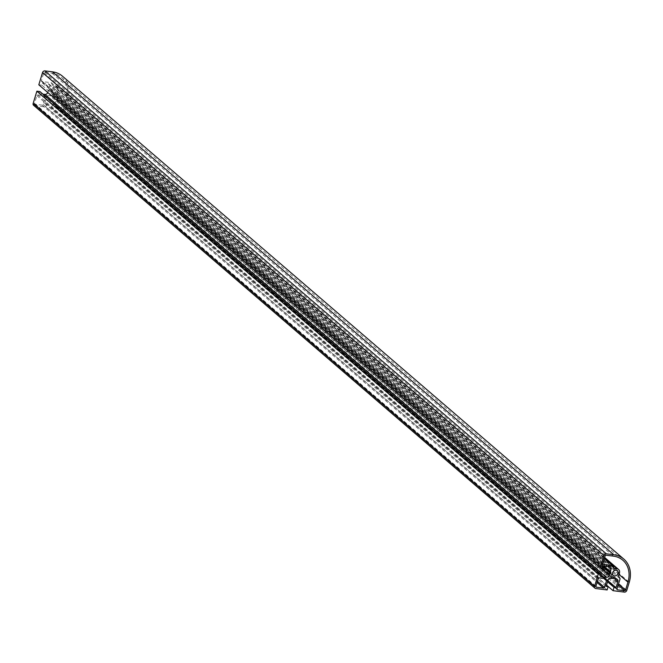 <?xml version="1.0" encoding="UTF-8"?>
<svg xmlns="http://www.w3.org/2000/svg" width="663" height="663" viewBox="0 0 663 663"><rect width="100%" height="100%" fill="white"/><g stroke="black" fill="none" stroke-linecap="round" stroke-linejoin="round"><path stroke-width="0.5" stroke-dasharray="3.31 2.49" d="M45.117 97.834L43.94 95.712L37.816 94.95A0.837 0.688 130.7 0 0 36.863 95.629L34.509 103.387A0.837 0.688 130.7 0 0 34.99 104.248L42.159 105.144A0.837 0.688 130.7 0 0 43.103 104.464L45.117 97.834L603.836 578.451M57.134 93.035L58.7 95.837L55.609 106.022A0.837 0.688 130.7 0 0 56.09 106.884L63.217 107.779A0.837 0.688 130.7 0 0 64.17 107.091L66.557 99.226A25.335 20.652 130.7 0 0 61.444 77.314A25.335 20.652 130.7 0 0 52.004 73.212L44.694 72.3A0.837 0.688 130.7 0 0 43.75 72.98L41.413 80.662A0.837 0.688 130.7 0 0 41.893 81.524L51.242 82.693L52.808 85.494L55.601 85.842A4.193 3.423 -49.3 0 1 57.167 86.522A4.193 3.423 -49.3 0 1 58.012 90.143L57.134 93.035L618.529 575.965M58.7 95.837L620.096 578.758M607.134 589.954L45.747 107.033L34.352 105.608A2.097 1.707 -49.3 0 1 33.573 105.268M42.938 94.146L39.316 93.69L600.703 576.611M39.316 93.69L39.954 91.577M603.786 566.475L49.468 89.638L48.523 90.052L47.827 92.356A2.519 2.055 -49.3 0 1 47.777 92.505M48.523 90.052L603.496 567.445M49.468 89.638L603.877 566.169M49.559 89.331L603.894 566.136M48.921 88.743L49.642 86.372L607.764 566.484M603.289 568.108L41.902 85.179L42.54 83.082L48.2 83.787A2.519 2.055 -49.3 0 1 49.137 84.193A2.519 2.055 -49.3 0 1 49.642 86.372M42.54 83.082L603.935 566.003M41.902 85.179L38.819 84.798M51.258 89.77A3.133 2.553 130.7 0 0 51.896 92.48A3.133 2.553 130.7 0 0 55.874 91.767A3.133 2.553 130.7 0 0 55.982 87.723A3.133 2.553 130.7 0 0 51.258 89.77M52.808 85.494L614.203 568.415M51.242 82.693L604.358 558.486M43.94 95.712L605.327 578.633M62.43 76.162A26.843 21.887 -49.3 0 1 67.85 99.384L65.388 107.489A2.097 1.707 -49.3 0 1 63.01 109.188L51.656 107.771L606.537 585.089M51.656 107.771L52.667 104.456L607.54 581.774M52.667 104.456L54.631 104.704L607.888 580.622M54.631 104.704L56.488 98.605L614.609 578.716M614.037 577.763L52.65 94.842L52.841 95.745L55.037 96.019A2.519 2.055 -49.3 0 1 55.974 96.425A2.519 2.055 -49.3 0 1 56.488 98.605M52.841 95.745L613.482 578.02M52.65 94.842L613.756 577.73M52.36 94.809L51.631 95.596L613.018 578.517M51.631 95.596L49.452 95.323L610.847 578.244M45.747 107.033L46.75 103.718L44.744 103.461L46.601 97.37A2.519 2.055 -49.3 0 1 49.452 95.323M44.744 103.461L606.139 586.39M46.75 103.718L606.496 585.222M34.509 103.387L595.904 586.307M34.99 104.248L595.888 586.747M42.159 105.144L597.065 582.487M43.103 104.464L597.421 581.294M58.012 90.143L619.408 573.064M55.601 85.842L604.499 558.014M55.609 106.022L616.996 588.943M56.09 106.884L616.988 589.382M63.217 107.779L618.156 585.147M64.17 107.091L618.513 583.954M66.557 99.226L618.993 574.44M34.352 105.608L595.747 588.529M47.827 92.356L600.471 567.752M48.2 83.787L609.587 566.708M41.893 81.524L602.791 564.022M41.413 80.662L602.808 563.583M43.75 72.98L605.137 555.909M44.694 72.3L606.09 555.221M52.004 73.212L613.399 556.141M36.863 95.629L598.258 578.55M37.816 94.95L599.211 577.871M67.85 99.384L629.245 582.305M65.388 107.489L626.775 590.41M63.01 109.188L624.405 592.117M55.037 96.019L616.433 578.94M46.601 97.37L607.996 580.291M34.683 104.108L596.07 587.037M57.167 86.522L604.664 557.484M55.775 106.751L617.17 589.672M49.137 84.193L610.532 567.114M617.377 570.652L55.982 87.723M613.283 575.401L51.896 92.48M41.587 81.383L602.974 564.312M61.444 77.314L622.839 560.235M55.974 96.425L617.369 579.354"/><path stroke-width="0.99" d="M624.405 592.117A2.097 1.707 130.7 0 0 626.775 590.41L629.245 582.305A26.843 21.887 130.7 0 0 623.825 559.091A26.843 21.887 130.7 0 0 613.822 554.749L606.297 553.812A2.097 1.707 130.7 0 0 603.918 555.511L600.214 567.719L603.289 568.108L603.935 566.003L609.587 566.708A2.519 2.055 -49.3 0 1 610.532 567.114A2.519 2.055 -49.3 0 1 611.037 569.293L610.316 571.663L610.863 572.559L609.919 572.973L609.222 575.277A2.519 2.055 -49.3 0 1 606.363 577.324L600.703 576.611L601.349 574.506L598.266 574.117L594.545 586.382A2.097 1.707 130.7 0 0 595.747 588.529L607.134 589.954L608.145 586.639L606.139 586.39L607.996 580.291A2.519 2.055 -49.3 0 1 610.847 578.244L613.018 578.517L614.037 577.763L614.236 578.666L616.433 578.94A2.519 2.055 -49.3 0 1 617.369 579.354A2.519 2.055 -49.3 0 1 617.875 581.526L616.026 587.625L614.054 587.377L613.051 590.692L624.405 592.117M612.653 572.691A3.133 2.553 -49.3 0 1 617.377 570.652A3.133 2.553 -49.3 0 1 617.27 574.688A3.133 2.553 -49.3 0 1 613.283 575.401A3.133 2.553 -49.3 0 1 612.653 572.691M627.952 582.147L625.557 590.02A0.837 0.688 -49.3 0 1 624.612 590.7L617.485 589.805A0.837 0.688 -49.3 0 1 616.996 588.943L620.096 578.758L618.529 575.965L619.408 573.064A4.193 3.423 130.7 0 0 618.562 569.442A4.193 3.423 130.7 0 0 616.996 568.763L614.203 568.415L612.637 565.614L603.289 564.445A0.837 0.688 -49.3 0 1 602.808 563.583L605.137 555.909A0.837 0.688 -49.3 0 1 606.09 555.221L613.399 556.141A25.335 20.652 -49.3 0 1 622.839 560.235A25.335 20.652 -49.3 0 1 627.952 582.147L618.993 574.44M606.512 580.755L604.499 587.385A0.837 0.688 -49.3 0 1 603.545 588.064L596.385 587.169A0.837 0.688 -49.3 0 1 595.904 586.307L598.258 578.55A0.837 0.688 -49.3 0 1 599.211 577.871L605.327 578.633L606.512 580.755L603.836 578.451M594.968 588.189L33.573 105.268A2.097 1.707 -49.3 0 1 33.15 103.453L36.871 91.196L598.266 574.117M36.871 91.196L39.954 91.577L601.349 574.506M47.777 92.505A2.519 2.055 -49.3 0 1 44.976 94.403L42.938 94.146M603.496 567.445L609.919 572.973M603.786 566.475L610.863 572.559M603.877 566.169L610.955 572.252M603.894 566.136L610.316 571.663M623.825 559.091L62.43 76.162A26.843 21.887 -49.3 0 0 52.427 71.828L44.902 70.883A2.097 1.707 -49.3 0 0 42.531 72.59L38.819 84.798L600.214 567.719M604.358 558.486L612.637 565.614M606.537 585.089L613.051 590.692M607.54 581.774L614.054 587.377M607.888 580.622L616.026 587.625M613.482 578.02L614.236 578.666M606.496 585.222L608.145 586.639M595.888 586.747L596.385 587.169M597.065 582.487L603.545 588.064M597.421 581.294L604.499 587.385M604.499 558.014L616.996 568.763M616.988 589.382L617.485 589.805M618.156 585.147L624.612 590.7M618.513 583.954L625.557 590.02M33.15 103.453L594.545 586.382M44.976 94.403L606.363 577.324M600.471 567.752L609.222 575.277M607.764 566.484L611.037 569.293M42.531 72.59L603.918 555.511M44.902 70.883L606.297 553.812M52.427 71.828L613.822 554.749M602.791 564.022L603.289 564.445M614.609 578.716L617.875 581.526M604.664 557.484L618.562 569.442"/></g></svg>
